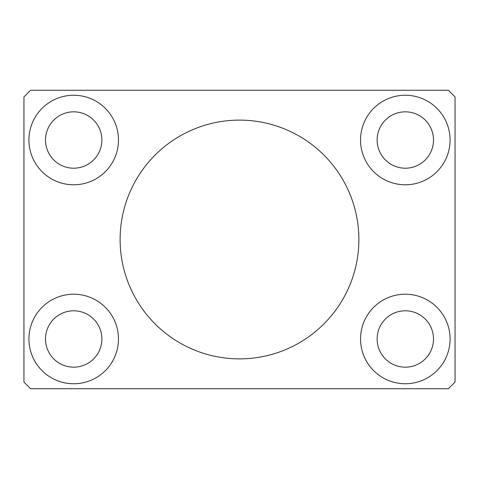 <?xml version="1.0" encoding="UTF-8"?>
<svg xmlns="http://www.w3.org/2000/svg" width="479" height="479" viewBox="0 0 479 479"><rect width="100%" height="100%" fill="white"/><g stroke="black" fill="none" stroke-linecap="round" stroke-linejoin="round"><path stroke-width="0.72" d="M358.879 239.5A119.379 119.379 0 0 0 239.5 120.121A119.379 119.379 0 0 0 120.121 239.5A119.379 119.379 0 0 0 239.5 358.879A119.379 119.379 0 0 0 358.879 239.5M101.877 338.982A28.189 28.189 0 0 0 73.694 310.799A28.189 28.189 0 0 0 45.505 338.982A28.189 28.189 0 0 0 73.694 367.171A28.189 28.189 0 0 0 101.877 338.982M45.505 140.018A28.189 28.189 0 0 1 73.694 111.829A28.189 28.189 0 0 1 101.877 140.018A28.189 28.189 0 0 1 73.694 168.201A28.189 28.189 0 0 1 45.505 140.018M433.495 140.018A28.189 28.189 0 0 0 405.306 111.829A28.189 28.189 0 0 0 377.123 140.018A28.189 28.189 0 0 0 405.306 168.201A28.189 28.189 0 0 0 433.495 140.018M377.123 338.982A28.189 28.189 0 0 1 405.306 310.799A28.189 28.189 0 0 1 433.495 338.982A28.189 28.189 0 0 1 405.306 367.171A28.189 28.189 0 0 1 377.123 338.982M450.074 338.982A44.769 44.769 0 0 0 405.306 294.214A44.769 44.769 0 0 0 360.537 338.982A44.769 44.769 0 0 0 405.306 383.751A44.769 44.769 0 0 0 450.074 338.982M360.537 140.018A44.769 44.769 0 0 1 405.306 95.249A44.769 44.769 0 0 1 450.074 140.018A44.769 44.769 0 0 1 405.306 184.786A44.769 44.769 0 0 1 360.537 140.018M118.463 140.018A44.769 44.769 0 0 0 73.694 95.249A44.769 44.769 0 0 0 28.926 140.018A44.769 44.769 0 0 0 73.694 184.786A44.769 44.769 0 0 0 118.463 140.018M28.926 338.982A44.769 44.769 0 0 1 73.694 294.214A44.769 44.769 0 0 1 118.463 338.982A44.769 44.769 0 0 1 73.694 383.751A44.769 44.769 0 0 1 28.926 338.982M448.416 90.274L30.584 90.274L23.95 96.908L23.95 382.092L30.584 388.726L448.416 388.726L455.05 382.092L455.05 96.908L448.416 90.274"/></g></svg>

